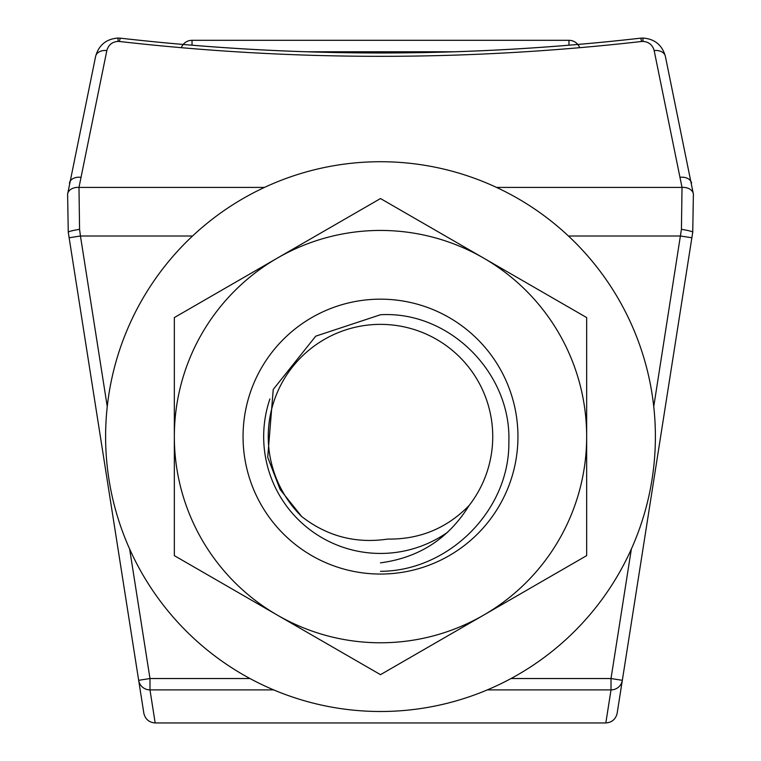 <?xml version="1.0" encoding="UTF-8"?>
<svg xmlns="http://www.w3.org/2000/svg" width="761" height="761" viewBox="0 0 761 761"><rect width="100%" height="100%" fill="white"/><g stroke="black" fill="none" stroke-linecap="round" stroke-linejoin="round"><path stroke-width="1.14" d="M469.061 505.57A112.248 112.248 0 0 0 380.5 324.367A112.248 112.248 0 0 0 301.689 516.538C327.116 536.305 355.787 543.811 387.72 539.083C419.615 539.511 446.736 528.343 469.061 505.57C448.6 538.617 419.073 557.708 380.5 562.845M380.5 571.311C448.657 571.111 509.899 510.27 508.852 441.78C511.354 373.128 449.437 310.754 380.5 314.74L315.739 336.162L273.247 389.423L267.71 457.313L280.115 489.475L301.689 516.538M192.019 45.213L192.019 40.314A11.453 11.453 0 0 0 181.308 47.705A11.453 11.453 0 0 1 192.019 40.314L568.981 40.314A11.453 11.453 0 0 1 579.692 47.705A11.453 11.453 0 0 0 568.981 40.314L568.981 45.213M273.675 689.894L149.984 689.894L155.168 722.95C149.061 722.455 145.284 719.231 143.848 713.276L68.262 232.219L67.615 194.112L95.629 56.324C98.854 45.004 106.331 38.916 118.06 38.05L120.657 38.202C206.992 48.048 293.603 52.975 380.5 52.985C467.397 52.975 554.008 48.048 640.343 38.202L642.94 38.05C654.669 38.916 662.146 45.004 665.371 56.324L693.385 194.112L692.738 232.219L617.152 713.276C615.716 719.231 611.939 722.455 605.832 722.95L611.016 689.894L487.325 689.894M119.363 41.475A11.453 1.294 96.5 0 1 120.657 38.202C293.889 57.884 467.111 57.884 640.343 38.202A11.453 1.294 83.5 0 1 641.637 41.475C467.549 61.28 293.451 61.28 119.363 41.475L118.06 41.408C112.19 41.836 108.452 44.88 106.844 50.54L78.982 187.406L79.572 229.327L80.447 236.005L69.127 237.774M95.629 56.324A11.453 8.01 11.7 0 1 106.844 50.54M155.177 722.95L605.823 722.95M653.747 406.602L681.428 229.327L682.018 187.406L654.156 50.54C652.548 44.88 648.81 41.836 642.94 41.408L641.637 41.475M264.476 187.406L78.982 187.406A11.453 8.067 -173 0 0 67.615 194.112M69.432 183.068A11.453 8.01 11.7 0 1 80.656 177.284M665.371 56.324A11.453 8.01 168.3 0 0 654.156 50.54M691.568 183.068A11.453 8.01 168.3 0 0 680.344 177.284M693.385 194.112A11.453 8.067 173 0 0 682.018 187.406L496.524 187.406M568.438 236.005L680.553 236.005L691.873 237.774M380.5 711.497A274.892 274.892 0 0 0 655.392 436.605A274.892 274.892 0 0 0 380.5 161.722A274.892 274.892 0 0 0 105.608 436.605A274.892 274.892 0 0 0 380.5 711.497M243.054 436.605A137.446 137.446 0 0 0 380.5 574.051A137.446 137.446 0 0 0 517.946 436.605A137.446 137.446 0 0 0 380.5 299.168A137.446 137.446 0 0 0 243.054 436.605M447.696 532.177A116.823 116.823 0 0 1 269.917 398.935M174.336 317.575L380.5 198.545L586.664 317.575L586.664 436.605A206.164 206.164 0 0 0 277.413 258.065A206.164 206.164 0 0 0 174.336 436.605L174.336 317.575M586.664 555.635L586.664 436.605A206.164 206.164 0 0 1 483.587 615.154L380.5 674.665L277.413 615.154L174.336 555.635L174.336 436.605A206.164 206.164 0 0 0 483.587 615.154L586.664 555.635M454.812 51.767L306.188 51.767M642.94 41.408L642.94 38.05M118.06 41.408L118.06 38.05M129.627 548.976L149.984 678.536L249.979 678.536M511.021 678.536L611.016 678.536L631.373 548.976M192.562 236.005L80.447 236.005L107.253 406.602M79.572 229.327A11.453 1.094 171.1 0 0 68.262 232.219M138.673 680.315A11.453 11.358 -8.9 0 0 149.984 689.894L149.984 678.536L138.673 680.315M611.016 689.894A11.453 11.358 8.9 0 0 622.327 680.315L611.016 678.536L611.016 689.894M692.738 232.219A11.453 1.094 -171.1 0 0 681.428 229.327"/></g></svg>
